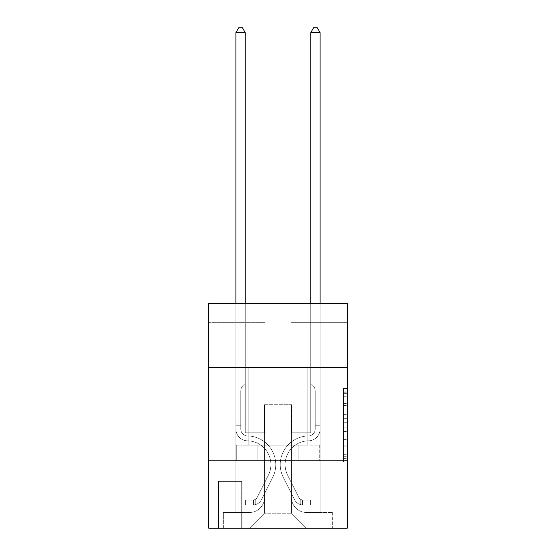 <?xml version="1.0" encoding="UTF-8"?>
<svg xmlns="http://www.w3.org/2000/svg" width="556" height="556" viewBox="0 0 556 556"><rect width="100%" height="100%" fill="white"/><g stroke="black" fill="none" stroke-linecap="round" stroke-linejoin="round"><path stroke-width="0.42" stroke-dasharray="2.78 2.08" d="M343.497 410.947L343.497 422.706L347.243 422.706L347.243 458.339L347.243 392.209L347.243 422.706L343.497 422.706L343.497 391.111L343.497 462.015L343.497 388.54L343.497 456.872L347.243 456.872L343.497 456.872L347.243 456.872L343.497 456.872L343.497 445.113L343.497 462.015L347.243 462.015L347.243 388.54L347.243 456.684L347.243 427.849L343.497 427.849L347.243 427.849L347.243 445.113L347.243 393.683L343.497 393.683L347.243 393.683L347.243 462.015L347.243 392.209L347.243 462.015L343.497 462.015L343.497 388.54L347.243 388.54L347.243 392.209L347.243 388.54L347.243 392.209L347.243 388.54L347.243 391.111L347.243 388.54L343.497 388.54L343.497 393.683L347.243 393.683L343.497 393.683L343.497 410.947L347.243 410.947M307.19 367.266L307.19 445.113L248.81 445.113L307.19 445.113L248.81 445.113L307.19 445.113L307.19 367.266L248.81 367.266L248.81 445.113L248.81 367.266L307.19 367.266M242.069 481.42L218.119 481.42L242.069 481.42L242.069 528.2L218.119 528.2L242.069 528.2M218.119 481.42L218.119 528.2M347.243 418.293L347.243 414.623L347.243 418.293L343.497 418.293L343.497 403.51L343.497 447.045L343.497 436.112L347.243 436.112L343.497 436.112L343.497 462.015L347.243 462.015L343.497 462.015L347.243 462.015L343.497 462.015L343.497 388.54L347.243 388.54L343.497 388.54L347.243 388.54L343.497 388.54L343.497 418.293L347.243 418.293M347.243 460.834L347.243 528.2L208.757 528.2L208.757 460.834L347.243 460.834L347.243 303.639L291.101 303.639L347.243 303.639L347.243 322.348L347.243 303.639L208.757 303.639L264.899 303.639L208.757 303.639L208.757 322.348L264.899 322.348L208.757 322.348L208.757 303.639L208.757 367.266L347.243 367.266L208.757 367.266L208.757 460.834L347.243 460.834L208.757 460.834M235.897 322.348L235.897 512.479L249.554 512.479A14.97 14.97 0 0 0 264.524 497.509L264.524 404.692L264.524 513.23L264.524 404.692L264.524 513.23L264.524 404.692L291.476 404.692L291.476 497.509A14.97 14.97 0 0 0 306.446 512.479L320.103 512.479L320.103 322.348L320.103 512.479L320.103 322.348L320.103 512.479L320.103 322.348L320.103 512.479L320.103 322.348L320.103 512.479L320.103 322.348L320.103 512.479L332.641 512.479L306.446 512.479L320.103 512.479L306.446 512.479L320.103 512.479L306.446 512.479L320.103 512.479L306.446 512.479L320.103 512.479L320.103 322.348L310.748 322.348L320.103 322.348L310.748 322.348L320.103 322.348L310.748 322.348L320.103 322.348L310.748 322.348L320.103 322.348L310.748 322.348L320.103 322.348L310.748 322.348L320.103 322.348L320.103 512.479L306.446 512.479A14.97 14.97 0 0 1 291.476 497.509A14.97 14.97 0 0 0 306.446 512.479A14.97 14.97 0 0 1 291.476 497.509A14.97 14.97 0 0 0 306.446 512.479A14.97 14.97 0 0 1 291.476 497.509A14.97 14.97 0 0 0 306.446 512.479A14.97 14.97 0 0 1 291.476 497.509A14.97 14.97 0 0 0 306.446 512.479A14.97 14.97 0 0 1 291.476 497.509L291.476 404.692L291.476 513.23L264.524 513.23L291.476 513.23L306.446 528.2L332.641 528.2L249.554 528.2L306.446 528.2L291.476 513.23L306.446 528.2L291.476 513.23L291.476 404.692L291.476 513.23L291.476 404.692L264.149 404.692L264.149 432.763L245.252 432.763L245.252 322.348L235.897 322.348L235.897 512.479L249.554 512.479A14.97 14.97 0 0 0 264.524 497.509L264.524 404.692L264.149 404.692L264.149 432.763L245.252 432.763L245.252 322.348L235.897 322.348L235.897 512.479L249.554 512.479L223.359 512.479L249.554 512.479L235.897 512.479L235.897 322.348L235.897 512.479L235.897 322.348L235.897 512.479L235.897 322.348L235.897 512.479L235.897 322.348L245.252 322.348L235.897 322.348L245.252 322.348L235.897 322.348L245.252 322.348L235.897 322.348L245.252 322.348L235.897 322.348L245.252 322.348L235.897 322.348L235.897 512.479L235.897 322.348M264.524 497.509L264.524 404.692L264.149 404.692L264.149 432.763L245.252 432.763L245.252 322.348L245.252 432.763L245.252 322.348L245.252 432.763L245.252 322.348L245.252 432.763L245.252 322.348L245.252 432.763L245.252 322.348L245.252 432.763L264.149 432.763L245.252 432.763L264.149 432.763L245.252 432.763L264.149 432.763L245.252 432.763L264.149 432.763L245.252 432.763L264.149 432.763L264.149 404.692L264.149 432.763L264.149 404.692L264.149 432.763L264.149 404.692L264.149 432.763L264.149 404.692L264.149 432.763L264.149 404.692L264.524 404.692L264.149 404.692L264.524 404.692L264.149 404.692L264.524 404.692L264.149 404.692L264.524 404.692L264.149 404.692L264.524 404.692L264.524 497.509A14.97 14.97 0 0 1 249.554 512.479A14.97 14.97 0 0 0 264.524 497.509A14.97 14.97 0 0 1 249.554 512.479A14.97 14.97 0 0 0 264.524 497.509A14.97 14.97 0 0 1 249.554 512.479A14.97 14.97 0 0 0 264.524 497.509A14.97 14.97 0 0 1 249.554 512.479A14.97 14.97 0 0 0 264.524 497.509M347.243 322.348L291.101 322.348L347.243 322.348M218.494 528.2L241.693 528.2L218.494 528.2L218.494 481.42L241.693 481.42L241.693 528.2L241.693 481.42L218.494 481.42L218.494 528.2M223.359 528.2L249.554 528.2L264.524 513.23L249.554 528.2L264.524 513.23L249.554 528.2L223.359 528.2L223.359 512.479L223.359 528.2M291.851 404.692L291.476 404.692L291.851 404.692L291.476 404.692L291.851 404.692L291.476 404.692L291.851 404.692L291.476 404.692L291.851 404.692L291.476 404.692L291.851 404.692L291.476 404.692L291.851 404.692L291.851 432.763L291.851 404.692M291.101 322.348L291.101 303.639L291.101 322.348M264.899 322.348L264.899 303.639L264.899 322.348M332.641 512.479L332.641 528.2L332.641 512.479M310.748 322.348L310.748 432.763L291.851 432.763L310.748 432.763L291.851 432.763L310.748 432.763L291.851 432.763L310.748 432.763L291.851 432.763L310.748 432.763L291.851 432.763L310.748 432.763L291.851 432.763L310.748 432.763L310.748 322.348M319.707 460.834L236.293 460.834L319.707 460.834L319.707 445.113L236.293 445.113L298.85 445.113L298.85 460.834L298.85 445.113L257.15 445.113L257.15 460.834L257.15 445.113L236.293 445.113L236.293 460.834L236.293 445.113L319.707 445.113L319.707 460.834M347.243 367.266L208.757 367.266M257.15 445.113L257.15 460.834L257.15 445.113M298.85 445.113L298.85 460.834L298.85 445.113M343.497 422.706L347.243 422.706L343.497 422.706M343.497 391.111L343.497 388.54L343.497 391.111L347.243 391.111L343.497 391.111M343.497 446.857L343.497 431.519L343.497 446.857L347.243 446.857L343.497 446.857M343.497 431.519L343.497 427.849L347.243 427.849L343.497 427.849L343.497 431.519L347.243 431.519L343.497 431.519M343.497 403.51L343.497 393.683L343.497 403.51L347.243 403.51L343.497 403.51M343.497 388.54L347.243 388.54L343.497 388.54L343.497 392.209L343.497 388.54L347.243 388.54M343.497 462.015L347.243 462.015L343.497 462.015L343.497 458.339L343.497 462.015M235.897 303.639L235.897 429.03A11.787 11.787 0 0 0 247.496 440.818A11.787 11.787 0 0 1 235.897 429.03A11.787 11.787 0 0 0 247.496 440.818A11.787 11.787 0 0 1 235.897 429.03A11.787 11.787 0 0 0 247.496 440.818A11.787 11.787 0 0 1 235.897 429.03A11.787 11.787 0 0 0 247.496 440.818A11.787 11.787 0 0 1 235.897 429.03A11.787 11.787 0 0 0 247.496 440.818A11.787 11.787 0 0 1 235.897 429.03A11.787 11.787 0 0 0 247.496 440.818A11.787 11.787 0 0 1 235.897 429.03A11.787 11.787 0 0 0 247.496 440.818A23.769 23.769 0 0 1 268.36 475.255A23.769 23.769 0 0 0 247.496 440.818A23.769 23.769 0 0 1 268.36 475.255A23.769 23.769 0 0 0 247.496 440.818A23.769 23.769 0 0 1 268.36 475.255A23.769 23.769 0 0 0 247.496 440.818A23.769 23.769 0 0 1 268.36 475.255A23.769 23.769 0 0 0 247.496 440.818A23.769 23.769 0 0 1 268.36 475.255A23.769 23.769 0 0 0 247.496 440.818A23.769 23.769 0 0 1 268.36 475.255A23.769 23.769 0 0 0 247.496 440.818A23.769 23.769 0 0 1 268.36 475.255L257.254 497.349L268.36 475.255A23.769 23.769 0 0 0 247.496 440.818A23.769 23.769 0 0 1 268.36 475.255L257.254 497.349L268.36 475.255A23.769 23.769 0 0 0 247.496 440.818A23.769 23.769 0 0 1 268.36 475.255L257.254 497.349L268.36 475.255A23.769 23.769 0 0 0 247.496 440.818A23.769 23.769 0 0 1 268.36 475.255L257.254 497.349A5.053 5.053 0 0 1 255.732 499.149C252.897 500.449 252.897 500.449 255.732 499.149C252.897 500.449 252.897 500.449 255.732 499.149A5.053 5.053 0 0 0 257.254 497.349L268.36 475.255L257.254 497.349A5.053 5.053 0 0 1 252.924 500.129A5.053 5.053 0 0 0 257.254 497.349A5.053 5.053 0 0 1 255.732 499.149C252.897 500.449 252.897 500.449 255.732 499.149C252.897 500.449 252.897 500.449 255.732 499.149A5.053 5.053 0 0 0 257.254 497.349L268.36 475.255A23.769 23.769 0 0 0 247.496 440.818A23.769 23.769 0 0 1 268.36 475.255L257.254 497.349A5.053 5.053 0 0 1 252.924 500.129A5.053 5.053 0 0 0 257.254 497.349A5.053 5.053 0 0 1 255.732 499.149C252.897 500.449 252.897 500.449 255.732 499.149C252.897 500.449 252.897 500.449 255.732 499.149A5.053 5.053 0 0 0 257.254 497.349L268.36 475.255L257.254 497.349A5.053 5.053 0 0 1 252.924 500.129A5.053 5.053 0 0 0 257.254 497.349A5.053 5.053 0 0 1 255.732 499.149C252.897 500.449 252.897 500.449 255.732 499.149C252.897 500.449 252.897 500.449 255.732 499.149A5.053 5.053 0 0 0 257.254 497.349L268.36 475.255L257.254 497.349A5.053 5.053 0 0 1 252.924 500.129A5.053 5.053 0 0 0 257.254 497.349A5.053 5.053 0 0 1 255.732 499.149C252.897 500.449 252.897 500.449 255.732 499.149C252.897 500.449 252.897 500.449 255.732 499.149A5.053 5.053 0 0 0 257.254 497.349L268.36 475.255L257.254 497.349A5.053 5.053 0 0 1 252.924 500.129A5.053 5.053 0 0 0 257.254 497.349A5.053 5.053 0 0 1 255.732 499.149A5.053 5.053 0 0 0 257.254 497.349L268.36 475.255L257.254 497.349A5.053 5.053 0 0 1 252.924 500.129L245.439 500.129L245.439 504.994L245.439 500.129L252.924 500.129L252.924 504.994L245.439 504.994L252.924 504.994L252.924 500.129L245.439 500.129L245.439 504.994L245.439 500.129L252.924 500.129L252.924 504.994L245.439 504.994L252.924 504.994L252.924 500.129L245.439 500.129L245.439 504.994L245.439 500.129L252.924 500.129L252.924 504.994L245.439 504.994L252.924 504.994L252.924 500.129L245.439 500.129L245.439 504.994L245.439 500.129L252.924 500.129L252.924 504.994L245.439 504.994L252.924 504.994L252.924 500.129L245.439 500.129L245.439 504.994L245.439 500.129L252.924 500.129L252.924 504.994L245.439 504.994L252.924 504.994L252.924 500.129L245.439 500.129L252.924 500.129L252.924 504.994L252.924 500.129A5.053 5.053 0 0 0 257.254 497.349L268.36 475.255A23.769 23.769 0 0 0 247.496 440.818A11.787 11.787 0 0 1 235.897 429.03L235.897 32.665L245.252 32.665L245.252 383.355L243.139 385.468A8.131 8.131 0 0 0 240.762 391.215A8.131 8.131 0 0 1 243.139 385.468L245.252 383.355L245.252 32.665L235.897 32.665L245.252 32.665L242.444 27.8L238.705 27.8L242.444 27.8L238.705 27.8L235.897 32.665L245.252 32.665L242.444 27.8L238.705 27.8L235.897 32.665L245.252 32.665L245.252 383.355L243.139 385.468A8.131 8.131 0 0 0 240.762 391.215A8.131 8.131 0 0 1 243.139 385.468L245.252 383.355L245.252 32.665L235.897 32.665L245.252 32.665L242.444 27.8L238.705 27.8L242.444 27.8L238.705 27.8L235.897 32.665L245.252 32.665L242.444 27.8L238.705 27.8L235.897 32.665L235.897 429.03A11.787 11.787 0 0 0 247.496 440.818A11.787 11.787 0 0 1 235.897 429.03L235.897 32.665L235.897 429.03A11.787 11.787 0 0 0 247.496 440.818A11.787 11.787 0 0 1 235.897 429.03L235.897 32.665L245.252 32.665L245.252 383.355L243.139 385.468A8.131 8.131 0 0 0 240.762 391.215A8.131 8.131 0 0 1 243.139 385.468L245.252 383.355L245.252 32.665L242.444 27.8L238.705 27.8L235.897 32.665L235.897 429.03A11.787 11.787 0 0 0 247.496 440.818A11.787 11.787 0 0 1 235.897 429.03L235.897 32.665L238.705 27.8L242.444 27.8L245.252 32.665L245.252 383.355L243.139 385.468A8.131 8.131 0 0 0 240.762 391.215A8.131 8.131 0 0 1 243.139 385.468L245.252 383.355L245.252 32.665L235.897 32.665L235.897 429.03A11.787 11.787 0 0 0 247.496 440.818A23.769 23.769 0 0 1 268.36 475.255A23.769 23.769 0 0 0 247.496 440.818A11.787 11.787 0 0 1 235.897 429.03L235.897 32.665L238.705 27.8L235.897 32.665L245.252 32.665L242.444 27.8L245.252 32.665L245.252 383.355L243.139 385.468A8.131 8.131 0 0 0 240.762 391.215A8.131 8.131 0 0 1 243.139 385.468L245.252 383.355L245.252 32.665L242.444 27.8L238.705 27.8L235.897 32.665L235.897 429.03A11.787 11.787 0 0 0 247.496 440.818A11.787 11.787 0 0 1 235.897 429.03L235.897 32.665L238.705 27.8L235.897 32.665M240.762 423.033L235.897 423.033L240.762 423.033L240.762 429.03L240.762 391.215A8.131 8.131 0 0 1 243.139 385.468A8.131 8.131 0 0 0 240.762 391.215L240.762 429.03L240.762 423.033L235.897 423.033L240.762 423.033L240.762 429.03A6.922 6.922 0 0 0 247.573 435.953A6.922 6.922 0 0 1 240.762 429.03L240.762 391.215L240.762 429.03A6.922 6.922 0 0 0 247.573 435.953A6.922 6.922 0 0 1 240.762 429.03L240.762 391.215L240.762 429.03L240.762 423.033L235.897 423.033L240.762 423.033L240.762 429.03A6.922 6.922 0 0 0 247.573 435.953A6.922 6.922 0 0 1 240.762 429.03L240.762 391.215L240.762 429.03A6.922 6.922 0 0 0 247.573 435.953A28.634 28.634 0 0 1 272.704 477.437A28.634 28.634 0 0 0 247.573 435.953A6.922 6.922 0 0 1 240.762 429.03L240.762 423.033M252.924 504.994A9.918 9.918 0 0 0 261.598 499.531L272.704 477.437A28.634 28.634 0 0 0 247.573 435.953A6.922 6.922 0 0 1 240.762 429.03A6.922 6.922 0 0 0 247.573 435.953A6.922 6.922 0 0 1 240.762 429.03L240.762 391.215L240.762 429.03A6.922 6.922 0 0 0 247.573 435.953A28.634 28.634 0 0 1 272.704 477.437A28.634 28.634 0 0 0 247.573 435.953A6.922 6.922 0 0 1 240.762 429.03A6.922 6.922 0 0 0 247.573 435.953A6.922 6.922 0 0 1 240.762 429.03A6.922 6.922 0 0 0 247.573 435.953A28.634 28.634 0 0 1 272.704 477.437L261.598 499.531L272.704 477.437A28.634 28.634 0 0 0 247.573 435.953A6.922 6.922 0 0 1 240.762 429.03A6.922 6.922 0 0 0 247.573 435.953A28.634 28.634 0 0 1 272.704 477.437A28.634 28.634 0 0 0 247.573 435.953A6.922 6.922 0 0 1 240.762 429.03A6.922 6.922 0 0 0 247.573 435.953A6.922 6.922 0 0 1 240.762 429.03A6.922 6.922 0 0 0 247.573 435.953A28.634 28.634 0 0 1 272.704 477.437A28.634 28.634 0 0 0 247.573 435.953A6.922 6.922 0 0 1 240.762 429.03A6.922 6.922 0 0 0 247.573 435.953A28.634 28.634 0 0 1 272.704 477.437L261.598 499.531L272.704 477.437A28.634 28.634 0 0 0 247.573 435.953A28.634 28.634 0 0 1 272.704 477.437A28.634 28.634 0 0 0 247.573 435.953A28.634 28.634 0 0 1 272.704 477.437L261.598 499.531A9.918 9.918 0 0 1 255.732 504.535A9.918 9.918 0 0 0 261.598 499.531L272.704 477.437A28.634 28.634 0 0 0 247.573 435.953A28.634 28.634 0 0 1 272.704 477.437L261.598 499.531L272.704 477.437A28.634 28.634 0 0 0 247.573 435.953A28.634 28.634 0 0 1 272.704 477.437A28.634 28.634 0 0 0 247.573 435.953A28.634 28.634 0 0 1 272.704 477.437L261.598 499.531L272.704 477.437A28.634 28.634 0 0 0 247.573 435.953A28.634 28.634 0 0 1 272.704 477.437L261.598 499.531A9.918 9.918 0 0 1 255.732 504.535C252.848 505.147 252.848 505.147 255.732 504.535C252.848 505.147 252.848 505.147 255.732 504.535A9.918 9.918 0 0 0 261.598 499.531L272.704 477.437L261.598 499.531A9.918 9.918 0 0 1 255.732 504.535C252.848 505.147 252.848 505.147 255.732 504.535C252.848 505.147 252.848 505.147 255.732 504.535A9.918 9.918 0 0 0 261.598 499.531L272.704 477.437L261.598 499.531A9.918 9.918 0 0 1 255.732 504.535C252.848 505.147 252.848 505.147 255.732 504.535C252.848 505.147 252.848 505.147 255.732 504.535A9.918 9.918 0 0 0 261.598 499.531L272.704 477.437L261.598 499.531A9.918 9.918 0 0 1 255.732 504.535C252.848 505.147 252.848 505.147 255.732 504.535C252.848 505.147 252.848 505.147 255.732 504.535A9.918 9.918 0 0 0 261.598 499.531L272.704 477.437L261.598 499.531A9.918 9.918 0 0 1 255.732 504.535C252.848 505.147 252.848 505.147 255.732 504.535C252.848 505.147 252.848 505.147 255.732 504.535A9.918 9.918 0 0 0 261.598 499.531A9.918 9.918 0 0 1 252.924 504.994A9.918 9.918 0 0 0 261.598 499.531A9.918 9.918 0 0 1 252.924 504.994A9.918 9.918 0 0 0 261.598 499.531A9.918 9.918 0 0 1 252.924 504.994A9.918 9.918 0 0 0 261.598 499.531A9.918 9.918 0 0 1 252.924 504.994A9.918 9.918 0 0 0 261.598 499.531A9.918 9.918 0 0 1 252.924 504.994A9.918 9.918 0 0 0 261.598 499.531A9.918 9.918 0 0 1 252.924 504.994L245.439 504.994L252.924 504.994M310.748 303.639L310.748 32.665L320.103 32.665L317.295 27.8L320.103 32.665L320.103 429.03A11.787 11.787 0 0 1 308.504 440.818A11.787 11.787 0 0 0 320.103 429.03A11.787 11.787 0 0 1 308.504 440.818A11.787 11.787 0 0 0 320.103 429.03A11.787 11.787 0 0 1 308.504 440.818A11.787 11.787 0 0 0 320.103 429.03A11.787 11.787 0 0 1 308.504 440.818A11.787 11.787 0 0 0 320.103 429.03A11.787 11.787 0 0 1 308.504 440.818A11.787 11.787 0 0 0 320.103 429.03A11.787 11.787 0 0 1 308.504 440.818A11.787 11.787 0 0 0 320.103 429.03A11.787 11.787 0 0 1 308.504 440.818A23.769 23.769 0 0 0 287.64 475.255A23.769 23.769 0 0 1 308.504 440.818A23.769 23.769 0 0 0 287.64 475.255A23.769 23.769 0 0 1 308.504 440.818A23.769 23.769 0 0 0 287.64 475.255A23.769 23.769 0 0 1 308.504 440.818A23.769 23.769 0 0 0 287.64 475.255A23.769 23.769 0 0 1 308.504 440.818A23.769 23.769 0 0 0 287.64 475.255A23.769 23.769 0 0 1 308.504 440.818A23.769 23.769 0 0 0 287.64 475.255A23.769 23.769 0 0 1 308.504 440.818A23.769 23.769 0 0 0 287.64 475.255L298.746 497.349L287.64 475.255A23.769 23.769 0 0 1 308.504 440.818A23.769 23.769 0 0 0 287.64 475.255L298.746 497.349L287.64 475.255A23.769 23.769 0 0 1 308.504 440.818A23.769 23.769 0 0 0 287.64 475.255L298.746 497.349L287.64 475.255A23.769 23.769 0 0 1 308.504 440.818A23.769 23.769 0 0 0 287.64 475.255L298.746 497.349A5.053 5.053 0 0 0 300.268 499.149C303.103 500.449 303.103 500.449 300.268 499.149C303.103 500.449 303.103 500.449 300.268 499.149A5.053 5.053 0 0 1 298.746 497.349L287.64 475.255L298.746 497.349A5.053 5.053 0 0 0 303.076 500.129A5.053 5.053 0 0 1 298.746 497.349A5.053 5.053 0 0 0 300.268 499.149C303.103 500.449 303.103 500.449 300.268 499.149C303.103 500.449 303.103 500.449 300.268 499.149A5.053 5.053 0 0 1 298.746 497.349L287.64 475.255A23.769 23.769 0 0 1 308.504 440.818A23.769 23.769 0 0 0 287.64 475.255L298.746 497.349A5.053 5.053 0 0 0 303.076 500.129A5.053 5.053 0 0 1 298.746 497.349A5.053 5.053 0 0 0 300.268 499.149C303.103 500.449 303.103 500.449 300.268 499.149C303.103 500.449 303.103 500.449 300.268 499.149A5.053 5.053 0 0 1 298.746 497.349L287.64 475.255L298.746 497.349A5.053 5.053 0 0 0 303.076 500.129A5.053 5.053 0 0 1 298.746 497.349A5.053 5.053 0 0 0 300.268 499.149C303.103 500.449 303.103 500.449 300.268 499.149C303.103 500.449 303.103 500.449 300.268 499.149A5.053 5.053 0 0 1 298.746 497.349L287.64 475.255L298.746 497.349A5.053 5.053 0 0 0 303.076 500.129A5.053 5.053 0 0 1 298.746 497.349A5.053 5.053 0 0 0 300.268 499.149C303.103 500.449 303.103 500.449 300.268 499.149C303.103 500.449 303.103 500.449 300.268 499.149A5.053 5.053 0 0 1 298.746 497.349L287.64 475.255L298.746 497.349A5.053 5.053 0 0 0 303.076 500.129A5.053 5.053 0 0 1 298.746 497.349A5.053 5.053 0 0 0 300.268 499.149A5.053 5.053 0 0 1 298.746 497.349L287.64 475.255L298.746 497.349A5.053 5.053 0 0 0 303.076 500.129L310.561 500.129L310.561 504.994L310.561 500.129L303.076 500.129L303.076 504.994L310.561 504.994L303.076 504.994L303.076 500.129L310.561 500.129L310.561 504.994L310.561 500.129L303.076 500.129L303.076 504.994L310.561 504.994L303.076 504.994L303.076 500.129L310.561 500.129L310.561 504.994L310.561 500.129L303.076 500.129L303.076 504.994L310.561 504.994L303.076 504.994L303.076 500.129L310.561 500.129L310.561 504.994L310.561 500.129L303.076 500.129L303.076 504.994L310.561 504.994L303.076 504.994L303.076 500.129L310.561 500.129L310.561 504.994L310.561 500.129L303.076 500.129L303.076 504.994L310.561 504.994L303.076 504.994L303.076 500.129L310.561 500.129L303.076 500.129L303.076 504.994L303.076 500.129A5.053 5.053 0 0 1 298.746 497.349L287.64 475.255A23.769 23.769 0 0 1 308.504 440.818A11.787 11.787 0 0 0 320.103 429.03L320.103 32.665L310.748 32.665L310.748 383.355L312.861 385.468A8.131 8.131 0 0 1 315.238 391.215A8.131 8.131 0 0 0 312.861 385.468L310.748 383.355L310.748 32.665L320.103 32.665L310.748 32.665L313.556 27.8L317.295 27.8L313.556 27.8L317.295 27.8L320.103 32.665L310.748 32.665L313.556 27.8L317.295 27.8L320.103 32.665L310.748 32.665L310.748 383.355L312.861 385.468A8.131 8.131 0 0 1 315.238 391.215A8.131 8.131 0 0 0 312.861 385.468L310.748 383.355L310.748 32.665L320.103 32.665L310.748 32.665L313.556 27.8L317.295 27.8L313.556 27.8L317.295 27.8L320.103 32.665L320.103 429.03A11.787 11.787 0 0 1 308.504 440.818A11.787 11.787 0 0 0 320.103 429.03L320.103 32.665L320.103 429.03A11.787 11.787 0 0 1 308.504 440.818A11.787 11.787 0 0 0 320.103 429.03L320.103 32.665L317.295 27.8L313.556 27.8L310.748 32.665L310.748 383.355L312.861 385.468A8.131 8.131 0 0 1 315.238 391.215A8.131 8.131 0 0 0 312.861 385.468L310.748 383.355L310.748 32.665L320.103 32.665L320.103 429.03A11.787 11.787 0 0 1 308.504 440.818A11.787 11.787 0 0 0 320.103 429.03L320.103 32.665L317.295 27.8L320.103 32.665L310.748 32.665L313.556 27.8L310.748 32.665L310.748 383.355L312.861 385.468A8.131 8.131 0 0 1 315.238 391.215A8.131 8.131 0 0 0 312.861 385.468L310.748 383.355L310.748 32.665L313.556 27.8L317.295 27.8L320.103 32.665L320.103 429.03A11.787 11.787 0 0 1 308.504 440.818A23.769 23.769 0 0 0 287.64 475.255A23.769 23.769 0 0 1 308.504 440.818A11.787 11.787 0 0 0 320.103 429.03L320.103 32.665L317.295 27.8L313.556 27.8L310.748 32.665L310.748 383.355L312.861 385.468A8.131 8.131 0 0 1 315.238 391.215A8.131 8.131 0 0 0 312.861 385.468L310.748 383.355L310.748 32.665L320.103 32.665L320.103 429.03A11.787 11.787 0 0 1 308.504 440.818A11.787 11.787 0 0 0 320.103 429.03L320.103 303.639M315.238 423.033L320.103 423.033L315.238 423.033L315.238 429.03L315.238 391.215A8.131 8.131 0 0 0 312.861 385.468A8.131 8.131 0 0 1 315.238 391.215L315.238 429.03L315.238 423.033L320.103 423.033L315.238 423.033L315.238 429.03A6.922 6.922 0 0 1 308.427 435.953A6.922 6.922 0 0 0 315.238 429.03L315.238 391.215L315.238 429.03A6.922 6.922 0 0 1 308.427 435.953A6.922 6.922 0 0 0 315.238 429.03L315.238 391.215L315.238 429.03L315.238 423.033L320.103 423.033L315.238 423.033L315.238 429.03A6.922 6.922 0 0 1 308.427 435.953A6.922 6.922 0 0 0 315.238 429.03L315.238 391.215L315.238 429.03A6.922 6.922 0 0 1 308.427 435.953A28.634 28.634 0 0 0 283.296 477.437A28.634 28.634 0 0 1 308.427 435.953A6.922 6.922 0 0 0 315.238 429.03L315.238 423.033M303.076 504.994A9.918 9.918 0 0 1 294.402 499.531L283.296 477.437A28.634 28.634 0 0 1 308.427 435.953A6.922 6.922 0 0 0 315.238 429.03A6.922 6.922 0 0 1 308.427 435.953A6.922 6.922 0 0 0 315.238 429.03L315.238 391.215L315.238 429.03A6.922 6.922 0 0 1 308.427 435.953A28.634 28.634 0 0 0 283.296 477.437A28.634 28.634 0 0 1 308.427 435.953A6.922 6.922 0 0 0 315.238 429.03A6.922 6.922 0 0 1 308.427 435.953A6.922 6.922 0 0 0 315.238 429.03A6.922 6.922 0 0 1 308.427 435.953A28.634 28.634 0 0 0 283.296 477.437L294.402 499.531L283.296 477.437A28.634 28.634 0 0 1 308.427 435.953A6.922 6.922 0 0 0 315.238 429.03A6.922 6.922 0 0 1 308.427 435.953A28.634 28.634 0 0 0 283.296 477.437A28.634 28.634 0 0 1 308.427 435.953A6.922 6.922 0 0 0 315.238 429.03A6.922 6.922 0 0 1 308.427 435.953A6.922 6.922 0 0 0 315.238 429.03A6.922 6.922 0 0 1 308.427 435.953A28.634 28.634 0 0 0 283.296 477.437A28.634 28.634 0 0 1 308.427 435.953A6.922 6.922 0 0 0 315.238 429.03A6.922 6.922 0 0 1 308.427 435.953A28.634 28.634 0 0 0 283.296 477.437L294.402 499.531L283.296 477.437A28.634 28.634 0 0 1 308.427 435.953A28.634 28.634 0 0 0 283.296 477.437A28.634 28.634 0 0 1 308.427 435.953A28.634 28.634 0 0 0 283.296 477.437L294.402 499.531A9.918 9.918 0 0 0 300.268 504.535A9.918 9.918 0 0 1 294.402 499.531L283.296 477.437A28.634 28.634 0 0 1 308.427 435.953A28.634 28.634 0 0 0 283.296 477.437L294.402 499.531L283.296 477.437A28.634 28.634 0 0 1 308.427 435.953A28.634 28.634 0 0 0 283.296 477.437A28.634 28.634 0 0 1 308.427 435.953A28.634 28.634 0 0 0 283.296 477.437L294.402 499.531L283.296 477.437A28.634 28.634 0 0 1 308.427 435.953A28.634 28.634 0 0 0 283.296 477.437L294.402 499.531A9.918 9.918 0 0 0 300.268 504.535C303.152 505.147 303.152 505.147 300.268 504.535C303.152 505.147 303.152 505.147 300.268 504.535A9.918 9.918 0 0 1 294.402 499.531L283.296 477.437L294.402 499.531A9.918 9.918 0 0 0 300.268 504.535C303.152 505.147 303.152 505.147 300.268 504.535C303.152 505.147 303.152 505.147 300.268 504.535A9.918 9.918 0 0 1 294.402 499.531L283.296 477.437L294.402 499.531A9.918 9.918 0 0 0 300.268 504.535C303.152 505.147 303.152 505.147 300.268 504.535C303.152 505.147 303.152 505.147 300.268 504.535A9.918 9.918 0 0 1 294.402 499.531L283.296 477.437L294.402 499.531A9.918 9.918 0 0 0 300.268 504.535C303.152 505.147 303.152 505.147 300.268 504.535C303.152 505.147 303.152 505.147 300.268 504.535A9.918 9.918 0 0 1 294.402 499.531L283.296 477.437L294.402 499.531A9.918 9.918 0 0 0 300.268 504.535C303.152 505.147 303.152 505.147 300.268 504.535C303.152 505.147 303.152 505.147 300.268 504.535A9.918 9.918 0 0 1 294.402 499.531A9.918 9.918 0 0 0 303.076 504.994A9.918 9.918 0 0 1 294.402 499.531A9.918 9.918 0 0 0 303.076 504.994A9.918 9.918 0 0 1 294.402 499.531A9.918 9.918 0 0 0 303.076 504.994A9.918 9.918 0 0 1 294.402 499.531A9.918 9.918 0 0 0 303.076 504.994A9.918 9.918 0 0 1 294.402 499.531A9.918 9.918 0 0 0 303.076 504.994A9.918 9.918 0 0 1 294.402 499.531A9.918 9.918 0 0 0 303.076 504.994L310.561 504.994L303.076 504.994M245.252 32.665L242.444 27.8L245.252 32.665L245.252 383.355L243.139 385.468L245.252 383.355L245.252 303.639M310.748 32.665L313.556 27.8L310.748 32.665L313.556 27.8L317.295 27.8L320.103 32.665M255.732 504.535C252.848 505.147 252.848 505.147 255.732 504.535C252.848 505.147 252.848 505.147 255.732 504.535L255.732 499.149C252.897 500.449 252.897 500.449 255.732 499.149C252.897 500.449 252.897 500.449 255.732 499.149L255.732 504.535M245.439 504.994L245.439 500.129L245.439 504.994M310.748 383.355L312.861 385.468L310.748 383.355M300.268 504.535C303.152 505.147 303.152 505.147 300.268 504.535C303.152 505.147 303.152 505.147 300.268 504.535L300.268 499.149C303.103 500.449 303.103 500.449 300.268 499.149C303.103 500.449 303.103 500.449 300.268 499.149L300.268 504.535M310.561 504.994L310.561 500.129L310.561 504.994M343.497 445.113L347.243 445.113L343.497 445.113M343.497 439.601L347.243 439.601M343.497 405.435L347.243 405.435L343.497 405.435M343.497 392.209L347.243 392.209M343.497 458.339L347.243 458.339M343.497 454.301L347.243 454.301M343.497 396.254L347.243 396.254M343.497 419.029L347.243 419.029L343.497 419.029M343.497 439.789L347.243 439.789L343.497 439.789M343.497 447.045L347.243 447.045L343.497 447.045M343.497 414.623L347.243 414.623L343.497 414.623M240.762 425.277L235.897 425.277L240.762 425.277M315.238 425.277L320.103 425.277L315.238 425.277M343.497 456.684L347.243 456.684M343.497 456.872L347.243 456.872M343.497 393.683L347.243 393.683M253.487 500.073L253.487 504.966L253.487 500.073M302.513 500.073L302.513 504.966L302.513 500.073"/><path stroke-width="0.83" d="M347.243 367.266L347.243 303.639L208.757 303.639L208.757 367.266L347.243 367.266L347.243 528.2L208.757 528.2L208.757 367.266M347.243 460.834L208.757 460.834M245.252 303.639L245.252 32.665L235.897 32.665L235.897 303.639M235.897 32.665L238.705 27.8L242.444 27.8L245.252 32.665M320.103 303.639L320.103 32.665L310.748 32.665L310.748 303.639M310.748 32.665L313.556 27.8L317.295 27.8L320.103 32.665"/></g></svg>
